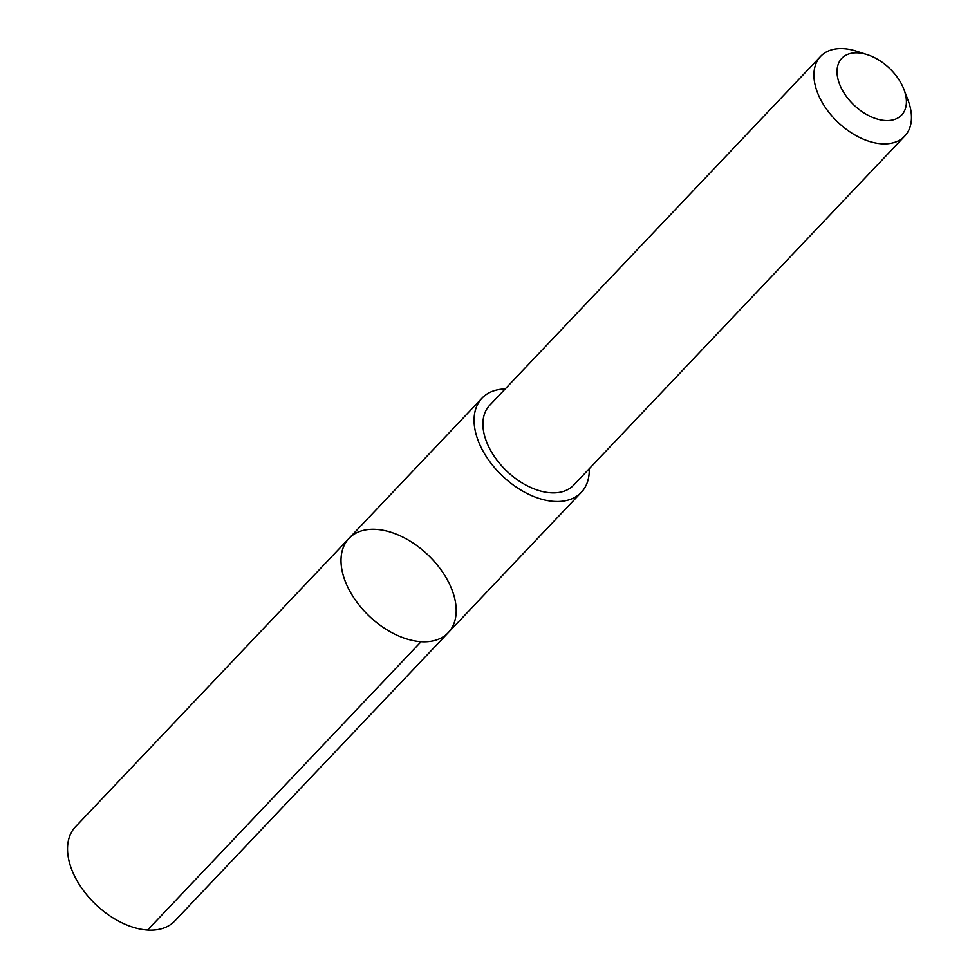 <?xml version="1.0" encoding="UTF-8"?>
<svg xmlns="http://www.w3.org/2000/svg" width="979" height="979" viewBox="0 0 979 979"><rect width="100%" height="100%" fill="white"/><g stroke="black" fill="none" stroke-linecap="round" stroke-linejoin="round"><path stroke-width="1.47" d="M341.071 558.275A68.432 42.415 -136.5 0 1 348.965 538.438A68.432 42.415 -136.5 0 1 427.799 554.763A68.432 42.415 -136.5 0 1 448.272 632.63A68.432 42.415 -136.5 0 1 382.238 626.744A68.432 42.415 -136.5 0 1 341.071 558.275A68.432 42.415 -136.5 0 1 348.965 538.438L75.469 826.79A68.444 42.415 43.5 0 0 67.588 846.627A68.444 42.415 43.5 0 0 108.755 915.096A68.444 42.415 43.5 0 0 174.788 920.982L448.272 632.63A68.432 42.415 -136.5 0 1 382.238 626.744A68.432 42.415 -136.5 0 1 341.071 558.275M505.152 388.993A68.432 42.415 43.5 0 0 482.011 398.147A68.432 42.415 43.5 0 0 474.13 417.996A68.432 42.415 43.5 0 0 515.297 486.453A68.432 42.415 43.5 0 0 581.318 492.339A68.432 42.415 43.5 0 0 589.211 472.502A68.432 42.415 43.5 0 0 589.236 468.757M867.259 54.653L856.417 51.177A57.945 35.917 43.5 0 0 820.647 56.341L489.635 405.355A57.945 35.917 43.5 0 0 506.963 471.291A57.945 35.917 43.5 0 0 573.718 485.107L904.743 136.105A57.945 35.917 43.5 0 0 911.412 119.303A57.945 35.917 43.5 0 0 907.998 100.103L903.96 89.456A41.216 25.552 43.5 0 0 867.259 54.653A41.216 25.552 43.5 0 0 837.118 73.829A41.216 25.552 43.5 0 0 872.179 117.247A41.216 25.552 43.5 0 0 906.383 103.113A41.216 25.552 43.5 0 0 903.96 89.456M820.647 56.341A57.945 35.917 43.5 0 0 837.975 122.277A57.945 35.917 43.5 0 0 904.743 136.105M421.08 641.686L147.596 930.05M482.011 398.147L348.965 538.438M581.318 492.339L448.272 632.63"/></g></svg>
